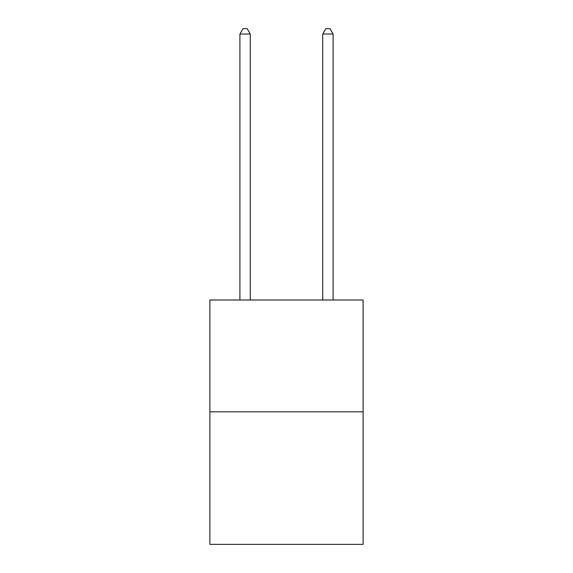 <?xml version="1.0" encoding="UTF-8"?>
<svg xmlns="http://www.w3.org/2000/svg" width="573" height="573" viewBox="0 0 573 573"><rect width="100%" height="100%" fill="white"/><g stroke="black" fill="none" stroke-linecap="round" stroke-linejoin="round"><path stroke-width="0.86" d="M363.117 411.822L363.117 300.001L209.883 300.001L209.883 544.35L363.117 544.35L363.117 411.822L209.883 411.822M250.265 300.001L250.265 34.036L239.908 34.036L239.908 300.001M239.908 34.036L243.016 28.65L247.156 28.65L250.265 34.036M333.092 300.001L333.092 34.036L322.735 34.036L322.735 300.001M322.735 34.036L325.844 28.65L329.984 28.65L333.092 34.036"/></g></svg>
